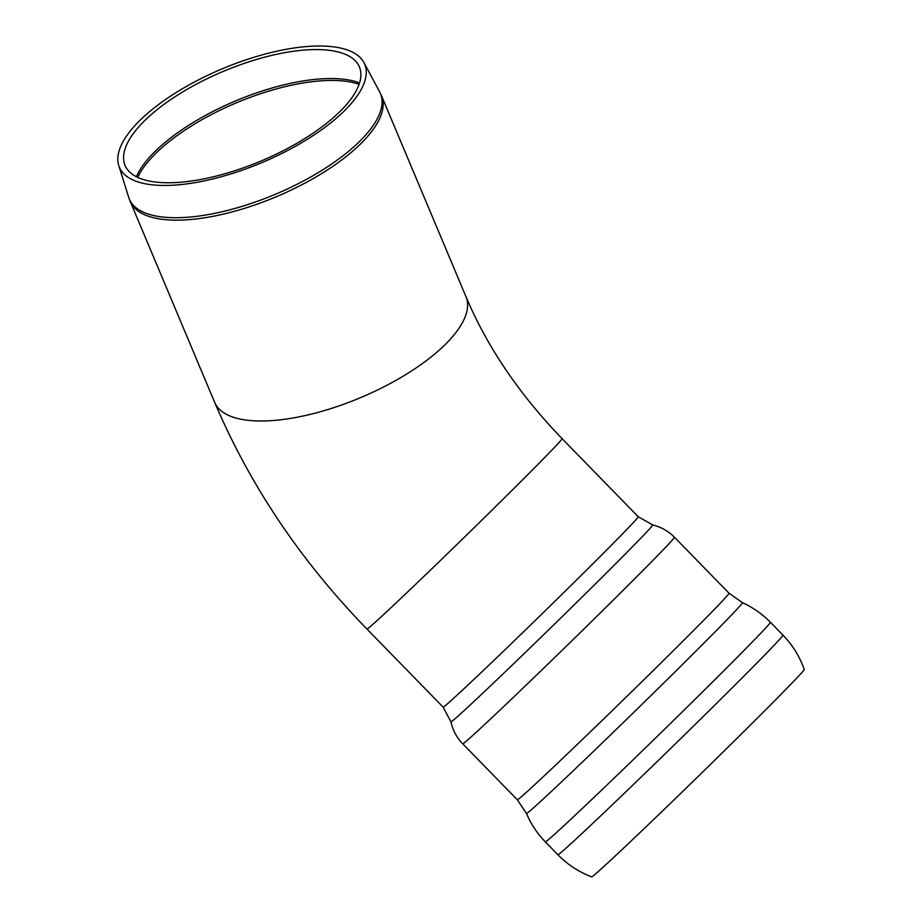 <?xml version="1.0" encoding="UTF-8"?>
<svg xmlns="http://www.w3.org/2000/svg" width="923" height="923" viewBox="0 0 923 923"><rect width="100%" height="100%" fill="white"/><g stroke="black" fill="none" stroke-linecap="round" stroke-linejoin="round"><path stroke-width="1.38" d="M340.875 110.61A127.097 48.642 157.2 0 1 214.817 176.431A127.097 48.642 157.2 0 1 124.455 163.763A127.097 48.642 157.2 0 1 223.378 71.336A127.097 48.642 157.2 0 1 358.632 65.325A127.097 48.642 157.2 0 1 340.875 110.61M345.317 109.906A133.05 50.915 157.2 0 1 213.351 178.82A133.05 50.915 157.2 0 1 118.755 165.552A133.05 50.915 157.2 0 1 222.305 68.787A133.05 50.915 157.2 0 1 363.893 62.499A133.05 50.915 157.2 0 1 345.317 109.906M782.969 635.151A157.233 2.665 -44.3 0 1 747.976 672.036A157.233 2.665 -44.3 0 1 626.89 790.815A157.233 2.665 -44.3 0 1 557.873 854.733C567.518 864.563 578.779 871.935 591.643 876.85A148.511 2.515 -44.3 0 0 657.199 816.094A148.511 2.515 -44.3 0 0 771.178 704.272A148.511 2.515 -44.3 0 0 804.245 669.452C799.653 656.472 792.569 645.039 782.969 635.151L770.405 622.264C762.306 614.037 753.006 607.507 742.496 602.696A150.922 2.561 -44.3 0 1 636.259 709.937A150.922 2.561 -44.3 0 1 526.445 813.463C530.99 824.077 537.278 833.538 545.308 841.845L545.308 841.845A157.233 2.665 -44.3 0 0 614.326 777.939A157.233 2.665 -44.3 0 0 735.412 659.149A157.233 2.665 -44.3 0 0 770.405 622.264M137.689 177.389A130.339 49.877 157.2 0 1 154.729 154.429A130.339 49.877 157.2 0 1 359.093 84.316M136.373 176.743A130.235 49.842 157.2 0 1 235.78 100.838A130.235 49.842 157.2 0 1 359.555 82.92M363.893 62.499L379.641 91.862A136.189 52.115 157.2 0 1 360.628 140.388A136.189 52.115 157.2 0 1 184.242 217.47A136.189 52.115 157.2 0 1 128.701 197.349L118.755 165.552M379.641 91.862L381.568 95.9A136.316 52.161 157.2 0 1 324.654 171.701A136.316 52.161 157.2 0 1 185.177 219.916A136.316 52.161 157.2 0 1 130.247 201.549L128.701 197.349M531.763 470.649A136.316 2.308 -44.3 0 0 562.095 438.679C519.118 394.052 487.09 346.748 466 296.745A136.316 52.161 157.2 0 1 446.144 343.598A136.316 52.161 157.2 0 1 313.197 413.642A136.316 52.161 157.2 0 1 214.667 402.382C249.995 485.429 300.76 560.976 366.95 629.048A136.316 2.308 -44.3 0 0 426.784 573.633A136.316 2.308 -44.3 0 0 531.763 470.649M526.445 813.463L517.307 799.768A147.888 2.504 -44.3 0 0 582.228 739.658A147.888 2.504 -44.3 0 0 696.127 627.928A147.888 2.504 -44.3 0 0 729.043 593.235L742.496 602.696M517.307 799.768L462.711 743.8A147.888 2.504 -44.3 0 0 527.621 683.678A147.888 2.504 -44.3 0 0 641.52 571.948A147.888 2.504 -44.3 0 0 674.436 537.255L729.043 593.235M652.711 524.945L638.266 516.753A136.316 2.308 -44.3 0 1 607.922 548.724A136.316 2.308 -44.3 0 1 502.943 651.719A136.316 2.308 -44.3 0 1 443.109 707.122L450.932 721.774A140.942 2.388 -44.3 0 0 553.512 625.09A140.942 2.388 -44.3 0 0 652.711 524.945C661.11 526.987 668.356 531.094 674.436 537.255M130.247 201.549L214.667 402.382M381.568 95.9L466 296.745M557.873 854.733L545.308 841.845M450.932 721.774C452.778 730.22 456.7 737.569 462.711 743.8M638.266 516.753L562.095 438.679M443.109 707.122L366.95 629.048"/></g></svg>
